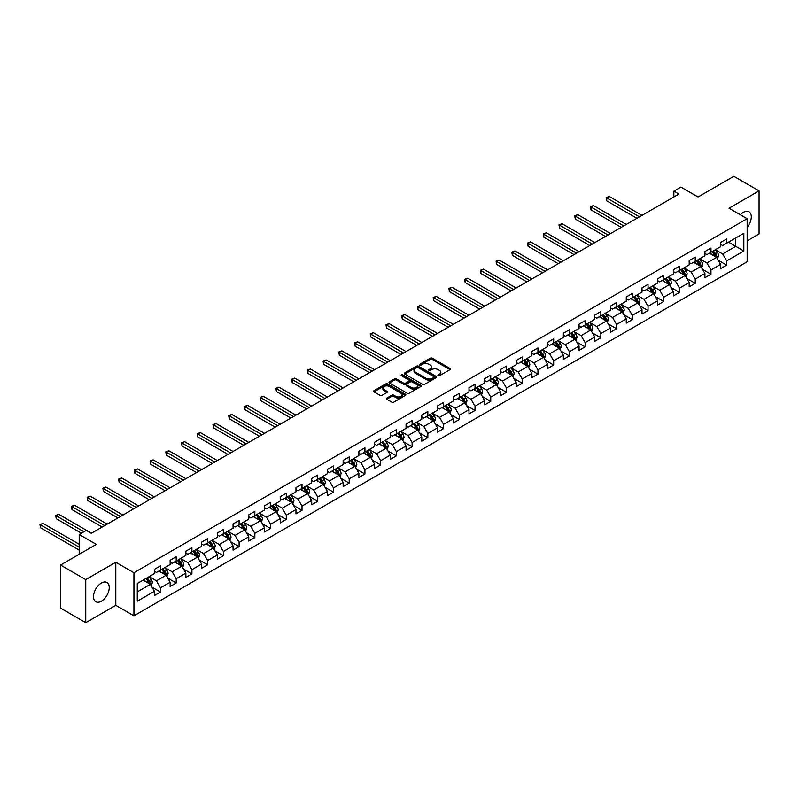 <?xml version="1.0" encoding="UTF-8"?>
<svg xmlns="http://www.w3.org/2000/svg" width="799" height="799" viewBox="0 0 799 799"><rect width="100%" height="100%" fill="white"/><g stroke="black" fill="none" stroke-linecap="round" stroke-linejoin="round"><path stroke-width="1.2" d="M438.152 375.71A0.979 0.569 0 0 0 439.54 375.71L450.057 369.637A1.398 0.809 0 0 0 450.466 369.068A1.398 0.809 0 0 0 450.057 368.499L432.239 358.212A1.398 0.809 0 0 0 430.262 358.212L419.745 364.284A0.979 0.569 0 0 0 421.133 365.083L422.491 364.294A4.474 2.587 0 0 1 428.823 364.294L430.311 365.153A4.474 2.587 0 0 1 431.62 366.981A4.474 2.587 0 0 1 430.311 368.808L428.953 369.597A0.979 0.569 0 0 0 430.331 370.396L431.7 369.607A4.474 2.587 0 0 1 438.032 369.607L439.52 370.466A4.474 2.587 0 0 1 440.828 372.294A4.474 2.587 0 0 1 439.52 374.122L438.152 374.911A0.979 0.569 0 0 0 438.152 375.71L438.152 374.911M101.373 601.198A11.126 6.422 120 0 0 108.634 591.4A11.126 6.422 120 0 0 106.936 582.491A11.126 6.422 120 0 0 101.373 583.04A11.126 6.422 120 0 0 94.102 592.838A11.126 6.422 120 0 0 95.81 601.747A11.126 6.422 120 0 0 101.373 601.198M747.155 227.276A11.126 6.422 120 0 0 748.983 211.805A11.126 6.422 120 0 0 743.42 212.354A11.126 6.422 120 0 0 740.393 214.801M386.816 398.092A1.398 0.809 0 0 0 386.406 398.661A1.398 0.809 0 0 0 386.816 399.23L391.81 402.117A1.398 0.809 0 0 0 393.797 402.117L405.473 395.375A1.398 0.809 0 0 0 405.882 394.806A1.398 0.809 0 0 0 405.473 394.237L387.655 383.949A1.398 0.809 0 0 0 385.677 383.949L374.002 390.691A1.398 0.809 0 0 0 373.592 391.26A1.398 0.809 0 0 0 374.002 391.84L380.034 395.325A1.398 0.809 0 0 0 382.012 395.325L387.016 392.439A1.398 0.809 0 0 0 387.425 391.86A1.398 0.809 0 0 0 387.016 391.29L384.019 389.562A3.745 2.157 0 0 1 382.921 388.034A3.745 2.157 0 0 1 385.238 386.037A3.745 2.157 0 0 1 389.313 386.506L401.038 393.278A3.745 2.157 0 0 1 402.137 394.806A3.745 2.157 0 0 1 399.83 396.803A3.745 2.157 0 0 1 395.745 396.334L393.797 395.205A1.398 0.809 0 0 0 391.81 395.205L386.816 398.092L386.816 399.23L391.81 396.374L391.81 395.205M747.155 240.819L759.05 233.947L759.05 190.871L733.842 176.319L698.046 196.983L680.908 187.086L673.857 191.161L678.89 194.077L91.286 533.323L86.252 530.416L79.191 534.491L79.191 554.276M85.743 579.605L85.743 622.681L115.795 605.332L115.795 562.256L85.743 579.605L60.534 565.053L96.329 544.389L79.191 534.491M115.795 562.256L133.942 572.733L747.155 218.696L747.155 261.772L133.942 615.809L133.942 572.733M759.05 190.871L729.008 208.219L747.155 218.696M422.591 384.349A1.398 0.809 0 0 0 424.569 384.349L436.254 377.607A1.398 0.809 0 0 0 436.663 377.038A1.398 0.809 0 0 0 436.254 376.469L418.436 366.182A1.398 0.809 0 0 0 416.459 366.182L404.773 372.923A1.398 0.809 0 0 0 404.364 373.493A1.398 0.809 0 0 0 404.773 374.062L422.591 384.349M401.757 375.92A0.979 0.569 0 0 1 402.746 376.059L402.746 374.891L420.863 385.348A1.398 0.809 0 0 1 421.273 385.917A1.398 0.809 0 0 1 420.863 386.496L409.178 393.238A1.398 0.809 0 0 1 407.2 393.238L389.393 382.951L394.386 380.084L394.386 378.926L389.393 381.812A1.398 0.809 0 0 0 388.983 382.381A1.398 0.809 0 0 0 389.393 382.951L389.393 381.812M394.386 380.084A1.398 0.809 0 0 1 396.364 380.084L396.364 378.926A1.398 0.809 0 0 0 394.386 378.926M396.364 378.926L403.595 383.091A1.398 0.809 0 0 0 405.572 383.091L408.888 381.183A1.398 0.809 0 0 0 409.298 380.604A1.398 0.809 0 0 0 408.888 380.034L401.368 375.69A0.979 0.569 0 0 1 402.746 374.891M85.743 622.681L60.534 608.129L60.534 565.053M152.04 587.195L160.459 592.059L160.459 587.814L170.137 582.221L170.137 586.476L176.18 582.98L176.18 578.726L185.867 573.143L185.867 577.387L191.91 573.902L191.91 569.647L201.588 564.064L201.588 568.309L207.64 564.813L207.64 560.568L217.318 554.975L217.318 559.23L223.37 555.734L223.37 551.49L233.048 545.897L233.048 550.151L239.101 546.656L239.101 542.411L248.779 536.818L248.779 541.073L254.831 537.577L254.831 533.323L264.509 527.74L264.509 531.984L270.551 528.499L270.551 524.244L280.239 518.661L280.239 522.906L286.282 519.41L286.282 515.165L295.96 509.572L295.96 513.827L302.012 510.331L302.012 506.087L311.69 500.494L311.69 504.748L317.742 501.253L317.742 496.998L327.42 491.415L327.42 495.66L333.473 492.174L333.473 487.919L343.151 482.336L343.151 486.581L349.203 483.095L349.203 478.841L358.881 473.258L358.881 477.502L364.923 474.007L364.923 469.762L374.611 464.169L374.611 468.424L380.654 464.928L380.654 460.683L390.331 455.09L390.331 459.345L396.384 455.849L396.384 451.595L406.062 446.012L406.062 450.256L412.114 446.771L412.114 442.516L421.792 436.933L421.792 441.178L427.845 437.682L427.845 433.438L437.522 427.845L437.522 432.099L443.575 428.604L443.575 424.359L453.253 418.766L453.253 423.021L459.295 419.525L459.295 415.27L468.983 409.687L468.983 413.932L475.025 410.446L475.025 406.192L484.703 400.609L484.703 404.853L490.756 401.368L490.756 397.113L500.434 391.53L500.434 395.775L506.486 392.279L506.486 388.034L516.164 382.441L516.164 386.696L522.216 383.2L522.216 378.956L531.894 373.363L531.894 377.617L537.947 374.122L537.947 369.867L547.625 364.284L547.625 368.529L553.667 365.043L553.667 360.788L563.345 355.205L563.345 359.45L569.397 355.954L569.397 351.71L579.075 346.117L579.075 350.371L585.128 346.876L585.128 342.631L594.806 337.038L594.806 341.293L600.858 337.797L600.858 333.553L610.536 327.96L610.536 332.204L616.588 328.719L616.588 324.464L626.266 318.881L626.266 323.126L632.319 319.64L632.319 315.385L641.996 309.802L641.996 314.047L648.039 310.551L648.039 306.307L657.717 300.714L657.717 304.968L663.769 301.473L663.769 297.228L673.447 291.635L673.447 295.89L679.5 292.394L679.5 288.139L689.177 282.556L689.177 286.801L695.23 283.315L695.23 279.061L704.908 273.478L704.908 277.722L710.96 274.227L710.96 269.982L720.638 264.389L720.638 268.644L726.681 265.148L726.681 260.903L743.829 251.006L743.829 233.308L735.759 237.962L735.759 246.352L743.829 251.006M160.459 592.059L154.407 595.555L154.407 591.3L137.268 601.198L137.268 583.5L154.407 573.612L154.407 569.357L160.459 565.862L160.459 570.116L170.137 564.523L170.137 560.279L176.18 556.783L176.18 561.038L185.867 555.445L185.867 551.2L191.91 547.705L191.91 551.949L201.588 546.366L201.588 542.112L207.64 538.626L207.64 542.871L217.318 537.288L217.318 533.033L223.37 529.537L223.37 533.792L233.048 528.199L233.048 523.954L239.101 520.459L239.101 524.713L248.779 519.12L248.779 514.876L254.831 511.38L254.831 515.635L264.509 510.042L264.509 505.797L270.551 502.301L270.551 506.546L280.239 500.963L280.239 496.708L286.282 493.223L286.282 497.467L295.96 491.884L295.96 487.63L302.012 484.134L302.012 488.389L311.69 482.796L311.69 478.551L317.742 475.055L317.742 479.31L327.42 473.717L327.42 469.472L333.473 465.977L333.473 470.221L343.151 464.638L343.151 460.384L349.203 456.898L349.203 461.143L358.881 455.56L358.881 451.305L364.923 447.81L364.923 452.064L374.611 446.471L374.611 442.227L380.654 438.731L380.654 442.986L390.331 437.393L390.331 433.148L396.384 429.652L396.384 433.907L406.062 428.314L406.062 424.069L412.114 420.574L412.114 424.818L421.792 419.235L421.792 414.981L427.845 411.495L427.845 415.74L437.522 410.157L437.522 405.902L443.575 402.406L443.575 406.661L453.253 401.068L453.253 396.823L459.295 393.328L459.295 397.582L468.983 391.989L468.983 387.745L475.025 384.249L475.025 388.494L484.703 382.911L484.703 378.656L490.756 375.17L490.756 379.415L500.434 373.832L500.434 369.577L506.486 366.092L506.486 370.337L516.164 364.743L516.164 360.499L522.216 357.003L522.216 361.258L531.894 355.665L531.894 351.42L537.947 347.925L537.947 352.179L547.625 346.586L547.625 342.342L553.667 338.846L553.667 343.091L563.345 337.508L563.345 333.253L569.397 329.767L569.397 334.012L579.075 328.429L579.075 324.174L585.128 320.679L585.128 324.933L594.806 319.34L594.806 315.096L600.858 311.6L600.858 315.855L610.536 310.262L610.536 306.017L616.588 302.521L616.588 306.766L626.266 301.183L626.266 296.928L632.319 293.443L632.319 297.687L641.996 292.104L641.996 287.85L648.039 284.364L648.039 288.609L657.717 283.016L657.717 278.771L663.769 275.275L663.769 279.53L673.447 273.937L673.447 269.692L679.5 266.197L679.5 270.452L689.177 264.859L689.177 260.614L695.23 257.118L695.23 261.363L704.908 255.78L704.908 251.525L710.96 248.04L710.96 252.284L720.638 246.701L720.638 242.447L726.681 238.951L726.681 243.206L743.829 233.308M158.841 571.045L166.102 575.24L156.424 580.823L149.163 576.638M154.407 571.275L156.424 572.444L160.459 570.116M156.424 580.823L160.459 587.814M166.102 575.24L170.137 582.221M174.572 561.967L181.832 566.161L172.155 571.744L164.894 567.55M170.137 562.196L172.155 563.365L176.18 561.038M172.155 571.744L176.18 578.726M181.832 566.161L185.867 573.143M190.302 552.888L197.563 557.073L187.875 562.666L180.624 558.471M185.867 553.118L187.875 554.286L191.91 551.949M187.875 562.666L191.91 569.647M197.563 557.073L201.588 564.064M206.032 543.799L213.283 547.994L203.605 553.587L196.344 549.392M201.588 544.039L203.605 545.198L207.64 542.871M203.605 553.587L207.64 560.568M213.283 547.994L217.318 554.975M221.752 534.721L229.013 538.916L219.335 544.499L212.075 540.314M217.318 534.96L219.335 536.119L223.37 533.792M219.335 544.499L223.37 551.49M229.013 538.916L233.048 545.897M237.483 525.642L244.744 529.837L235.066 535.42L227.805 531.235M233.048 525.872L235.066 527.04L239.101 524.713M235.066 535.42L239.101 542.411M244.744 529.837L248.779 536.818M253.213 516.563L260.474 520.748L250.796 526.341L243.535 522.146M248.779 516.793L250.796 517.962L254.831 515.635M250.796 526.341L254.831 533.323M260.474 520.748L264.509 527.74M268.943 507.485L276.204 511.67L266.526 517.263L259.266 513.068M264.509 507.715L266.526 508.873L270.551 506.546M266.526 517.263L270.551 524.244M276.204 511.67L280.239 518.661M284.674 498.396L291.935 502.591L282.247 508.174L274.996 503.989M280.239 498.636L282.247 499.794L286.282 497.467M282.247 508.174L286.282 515.165M291.935 502.591L295.96 509.572M300.404 489.318L307.655 493.512L297.977 499.095L290.716 494.911M295.96 489.547L297.977 490.716L302.012 488.389M297.977 499.095L302.012 506.087M307.655 493.512L311.69 500.494M316.124 480.239L323.385 484.434L313.707 490.017L306.446 485.822M311.69 480.469L313.707 481.637L317.742 479.31M313.707 490.017L317.742 496.998M323.385 484.434L327.42 491.415M331.855 471.16L339.116 475.345L329.438 480.938L322.177 476.743M327.42 471.39L329.438 472.559L333.473 470.221M329.438 480.938L333.473 487.919M339.116 475.345L343.151 482.336M347.585 462.072L354.846 466.266L345.168 471.859L337.907 467.665M343.151 462.311L345.168 463.47L349.203 461.143M345.168 471.859L349.203 478.841M354.846 466.266L358.881 473.258M363.315 452.993L370.576 457.188L360.898 462.771L353.637 458.586M358.881 453.233L360.898 454.391L364.923 452.064M360.898 462.771L364.923 469.762M370.576 457.188L374.611 464.169M379.046 443.914L386.307 448.109L376.619 453.692L369.368 449.507M374.611 444.144L376.619 445.313L380.654 442.986M376.619 453.692L380.654 460.683M386.307 448.109L390.331 455.09M394.776 434.836L402.027 439.021L392.349 444.614L385.088 440.419M390.331 435.065L392.349 436.234L396.384 433.907M392.349 444.614L396.384 451.595M402.027 439.021L406.062 446.012M410.496 425.757L417.757 429.942L408.079 435.535L400.818 431.34M406.062 425.987L408.079 427.145L412.114 424.818M408.079 435.535L412.114 442.516M417.757 429.942L421.792 436.933M426.227 416.669L433.487 420.863L423.81 426.456L416.549 422.262M421.792 416.908L423.81 418.067L427.845 415.74M423.81 426.456L427.845 433.438M433.487 420.863L437.522 427.845M441.957 407.59L449.218 411.785L439.54 417.368L432.279 413.183M437.522 407.82L439.54 408.988L443.575 406.661M439.54 417.368L443.575 424.359M449.218 411.785L453.253 418.766M457.687 398.511L464.948 402.706L455.27 408.289L448.009 404.094M453.253 398.741L455.27 399.909L459.295 397.582M455.27 408.289L459.295 415.27M464.948 402.706L468.983 409.687M473.417 389.433L480.678 393.617L470.991 399.21L463.74 395.016M468.983 389.662L470.991 390.831L475.025 388.494M470.991 399.21L475.025 406.192M480.678 393.617L484.703 400.609M489.148 380.344L496.399 384.539L486.721 390.132L479.46 385.937M484.703 380.584L486.721 381.742L490.756 379.415M486.721 390.132L490.756 397.113M496.399 384.539L500.434 391.53M504.868 371.265L512.129 375.46L502.451 381.043L495.19 376.858M500.434 371.505L502.451 372.664L506.486 370.337M502.451 381.043L506.486 388.034M512.129 375.46L516.164 382.441M520.598 362.187L527.859 366.381L518.181 371.964L510.921 367.78M516.164 362.416L518.181 363.585L522.216 361.258M518.181 371.964L522.216 378.956M527.859 366.381L531.894 373.363M536.329 353.108L543.59 357.293L533.912 362.886L526.651 358.691M531.894 353.338L533.912 354.506L537.947 352.179M533.912 362.886L537.947 369.867M543.59 357.293L547.625 364.284M552.059 344.029L559.32 348.214L549.642 353.807L542.381 349.612M547.625 344.259L549.642 345.418L553.667 343.091M549.642 353.807L553.667 360.788M559.32 348.214L563.345 355.205M567.789 334.941L575.05 339.136L565.362 344.729L558.111 340.534M563.345 335.181L565.362 336.339L569.397 334.012M565.362 344.729L569.397 351.71M575.05 339.136L579.075 346.117M583.51 325.862L590.771 330.057L581.093 335.64L573.832 331.455M579.075 326.092L581.093 327.26L585.128 324.933M581.093 335.64L585.128 342.631M590.771 330.057L594.806 337.038M599.24 316.784L606.501 320.978L596.823 326.561L589.562 322.367M594.806 317.013L596.823 318.182L600.858 315.855M596.823 326.561L600.858 333.553M606.501 320.978L610.536 327.96M614.97 307.705L622.231 311.89L612.553 317.483L605.292 313.288M610.536 307.935L612.553 309.103L616.588 306.766M612.553 317.483L616.588 324.464M622.231 311.89L626.266 318.881M630.701 298.626L637.962 302.811L628.284 308.404L621.023 304.209M626.266 298.856L628.284 300.015L632.319 297.687M628.284 308.404L632.319 315.385M637.962 302.811L641.996 309.802M646.431 289.538L653.692 293.732L644.014 299.315L636.753 295.131M641.996 289.777L644.014 290.936L648.039 288.609M644.014 299.315L648.039 306.307M653.692 293.732L657.717 300.714M662.161 280.459L669.412 284.654L659.734 290.237L652.483 286.052M657.717 280.689L659.734 281.857L663.769 279.53M659.734 290.237L663.769 297.228M669.412 284.654L673.447 291.635M677.882 271.38L685.143 275.565L675.465 281.158L668.204 276.963M673.447 271.61L675.465 272.779L679.5 270.452M675.465 281.158L679.5 288.139M685.143 275.565L689.177 282.556M693.612 262.302L700.873 266.486L691.195 272.079L683.934 267.885M689.177 262.531L691.195 263.69L695.23 261.363M691.195 272.079L695.23 279.061M700.873 266.486L704.908 273.478M709.342 253.213L716.603 257.408L706.925 263.001L699.664 258.806M704.908 253.453L706.925 254.611L710.96 252.284M706.925 263.001L710.96 269.982M716.603 257.408L720.638 264.389M728.498 242.157L735.759 246.352L722.656 253.912L715.395 249.727M720.638 244.364L722.656 245.533L726.681 243.206M722.656 253.912L726.681 260.903M115.795 605.332L133.942 615.809M673.857 191.161L673.857 196.983M137.268 591.889L150.372 584.319L143.111 580.124M150.372 584.319L154.407 591.3M718.271 260.294L726.681 265.148M702.541 269.373L710.96 274.227M686.81 278.452L695.23 283.315M671.08 287.53L679.5 292.394M655.35 296.609L663.769 301.473M639.619 305.697L648.039 310.551M623.899 314.776L632.319 319.64M608.169 323.855L616.588 328.719M592.439 332.933L600.858 337.797M576.708 342.022L585.128 346.876M560.978 351.101L569.397 355.954M545.248 360.179L553.667 365.043M529.527 369.258L537.947 374.122M513.797 378.336L522.216 383.2M498.067 387.425L506.486 392.279M482.336 396.504L490.756 401.368M466.606 405.582L475.025 410.446M450.876 414.661L459.295 419.525M435.155 423.75L443.575 428.604M419.425 432.828L427.845 437.682M403.695 441.907L412.114 446.771M387.964 450.986L396.384 455.849M372.234 460.064L380.654 464.928M356.504 469.153L364.923 474.007M340.783 478.231L349.203 483.095M325.053 487.31L333.473 492.174M309.323 496.389L317.742 501.253M293.593 505.467L302.012 510.331M277.862 514.556L286.282 519.41M262.132 523.635L270.551 528.499M246.412 532.713L254.831 537.577M230.681 541.792L239.101 546.656M214.951 550.881L223.37 555.734M199.221 559.959L207.64 564.813M183.49 569.038L191.91 573.902M167.77 578.116L176.18 582.98M438.541 375.85L439.52 375.29A4.474 2.587 0 0 0 440.828 373.463L440.828 372.294M431.62 366.981L431.62 368.149A4.474 2.587 0 0 1 430.311 369.977L429.343 370.536M450.057 368.499L450.057 369.637L432.239 359.37A1.398 0.809 0 0 0 430.262 359.37L420.134 365.223M436.254 376.469L436.254 377.607L418.436 367.34A1.398 0.809 0 0 0 416.459 367.34L404.793 374.072L404.773 372.923M433.777 377.438A0.979 0.569 0 0 0 433.777 376.639L418.137 367.61A0.979 0.569 0 0 0 416.748 367.61L415.32 368.439A4.474 2.587 0 0 0 414.002 370.267A4.474 2.587 0 0 0 415.32 372.094L426.007 378.267A4.474 2.587 0 0 0 432.339 378.267L433.777 377.438L433.777 378.596A0.979 0.569 0 0 0 434.067 378.197L434.067 377.038M414.002 370.267L414.002 371.435A4.474 2.587 0 0 0 415.32 373.263L415.32 372.094M433.777 378.596L432.339 379.425A4.474 2.587 0 0 1 426.007 379.425L415.32 373.263M396.364 380.084L403.595 384.259A1.398 0.809 0 0 0 405.572 384.259L408.888 382.341A1.398 0.809 0 0 0 409.298 381.772L409.298 380.604M402.746 376.059L420.843 386.506M411.086 387.425A3.745 2.157 0 0 0 415.17 387.895A3.745 2.157 0 0 0 417.478 385.897A3.745 2.157 0 0 0 416.379 384.369L412.254 381.982A1.398 0.809 0 0 0 410.267 381.982L406.951 383.89A1.398 0.809 0 0 0 406.541 384.469A1.398 0.809 0 0 0 406.951 385.038L411.086 387.425L411.086 388.584A3.745 2.157 0 0 0 415.17 389.053A3.745 2.157 0 0 0 417.478 387.056L417.478 385.897M406.541 384.469L406.541 385.627A1.398 0.809 0 0 0 406.951 386.197L406.951 385.038M411.086 388.584L406.951 386.197M402.137 394.806L402.137 395.974A3.745 2.157 0 0 1 399.83 397.972A3.745 2.157 0 0 1 395.745 397.502L393.797 396.374A1.398 0.809 0 0 0 391.81 396.374M382.921 388.034L382.921 389.203A3.745 2.157 0 0 0 384.019 390.731L384.019 389.562M387.016 391.29L387.016 392.439L384.019 390.731M405.453 395.385L387.655 385.118A1.398 0.809 0 0 0 385.677 385.118L374.022 391.85M717.402 258.786L718.601 255.77A3.775 2.177 -120 0 0 717.392 252.554L715.315 249.767M711.689 254.571L710.271 252.684M641.996 215.38L609.257 196.484L606.731 197.932L606.731 200.849L636.953 218.287M712.189 251.575L714.266 254.352A3.775 2.177 60 0 1 715.345 256.629L716.563 255.93A3.775 2.177 -120 0 0 715.475 253.653L713.397 250.876M712.448 251.425L714.755 254.501A1.928 1.109 60 0 1 715.105 255.091L716.563 255.93M606.731 200.849L606.181 197.613L639.47 216.839M606.181 197.613L609.257 196.484M701.672 267.865L702.87 264.849A3.775 2.177 -120 0 0 701.662 261.633L699.584 258.856M695.959 263.65L694.541 261.762M626.266 224.459L593.527 205.563L591.01 207.011L591.01 209.927L621.222 227.375M696.458 260.654L698.536 263.43A3.775 2.177 60 0 1 699.624 265.707L700.833 265.008A3.775 2.177 -120 0 0 699.744 262.731L697.667 259.955M696.718 260.504L699.025 263.59A1.928 1.109 60 0 1 699.375 264.169L700.833 265.008M591.01 209.927L590.451 206.691L623.739 225.917M590.451 206.691L593.527 205.563M685.942 276.953L687.14 273.927A3.775 2.177 -120 0 0 685.932 270.711L683.854 267.935M680.229 272.729L678.81 270.841M610.536 233.538L577.797 214.641L575.28 216.1L575.28 219.006L605.492 236.454M680.728 269.732L682.805 272.519A3.775 2.177 60 0 1 683.894 274.786L685.103 274.087A3.775 2.177 -120 0 0 684.024 271.82L681.937 269.043M680.988 269.583L683.305 272.669A1.928 1.109 60 0 1 683.654 273.248L685.103 274.087M575.28 219.006L574.721 215.78L608.019 234.996M574.721 215.78L577.797 214.641M670.211 286.032L671.41 283.006A3.775 2.177 -120 0 0 670.211 279.79L668.124 277.013M664.498 281.807L663.08 279.92M594.806 242.626L562.067 223.72L559.55 225.178L559.55 228.085L589.762 245.533M664.998 278.821L667.085 281.598A3.775 2.177 60 0 1 668.164 283.865L669.372 283.166A3.775 2.177 -120 0 0 668.294 280.898L666.206 278.122M665.267 278.661L667.574 281.747A1.928 1.109 60 0 1 667.924 282.337L669.372 283.166M559.55 228.085L558.99 224.859L592.289 244.075M558.99 224.859L562.067 223.72M654.481 295.111L655.679 292.094A3.775 2.177 -120 0 0 654.481 288.868L652.393 286.092M648.768 290.896L647.36 289.008M579.075 251.705L546.336 232.799L543.819 234.257L543.819 237.173L574.042 254.611M649.267 287.9L651.355 290.676A3.775 2.177 60 0 1 652.433 292.953L653.642 292.254A3.775 2.177 -120 0 0 652.563 289.977L650.486 287.201M649.537 287.75L651.844 290.826A1.928 1.109 60 0 1 652.194 291.415L653.642 292.254M543.819 237.173L543.27 233.937L576.558 253.163M543.27 233.937L546.336 232.799M638.761 304.189L639.959 301.173A3.775 2.177 -120 0 0 638.751 297.957L636.673 295.171M633.038 299.975L631.629 298.087M563.345 260.784L530.616 241.887L528.089 243.335L528.089 246.252L558.311 263.69M633.547 296.978L635.624 299.755A3.775 2.177 60 0 1 636.703 302.032L637.912 301.333A3.775 2.177 -120 0 0 636.833 299.056L634.756 296.279M633.807 296.829L636.114 299.905A1.928 1.109 60 0 1 636.463 300.494L637.912 301.333M528.089 246.252L527.54 243.016L560.828 262.242M527.54 243.016L530.616 241.887M623.03 313.278L624.229 310.252A3.775 2.177 -120 0 0 623.02 307.036L620.943 304.259M617.317 309.053L615.899 307.166M547.625 269.862L514.886 250.966L512.359 252.424L512.359 255.33L542.581 272.779M617.817 306.057L619.894 308.843A3.775 2.177 60 0 1 620.973 311.111L622.191 310.412A3.775 2.177 -120 0 0 621.103 308.144L619.025 305.358M618.076 305.907L620.384 308.993A1.928 1.109 60 0 1 620.733 309.573L622.191 310.412M512.359 255.33L511.809 252.104L545.098 271.32M511.809 252.104L514.886 250.966M607.3 322.357L608.498 319.33A3.775 2.177 -120 0 0 607.29 316.114L605.213 313.338M601.587 318.132L600.169 316.244M531.894 278.951L499.155 260.045L496.638 261.503L496.638 264.409L526.851 281.857M602.086 315.146L604.164 317.922A3.775 2.177 60 0 1 605.252 320.189L606.461 319.49A3.775 2.177 -120 0 0 605.372 317.223L603.295 314.446M602.346 314.986L604.653 318.072A1.928 1.109 60 0 1 605.013 318.651L606.461 319.49M496.638 264.409L496.079 261.183L529.367 280.399M496.079 261.183L499.155 260.045M591.57 331.435L592.768 328.409A3.775 2.177 -120 0 0 591.56 325.193L589.482 322.416M585.857 327.21L584.439 325.333M516.164 288.03L483.425 269.123L480.908 270.581L480.908 273.488L511.12 290.936M586.356 324.224L588.444 327.001A3.775 2.177 60 0 1 589.522 329.268L590.731 328.579A3.775 2.177 -120 0 0 589.652 326.302L587.565 323.525M586.626 324.074L588.933 327.151A1.928 1.109 60 0 1 589.282 327.74L590.731 328.579M480.908 273.488L480.349 270.262L513.647 289.478M480.349 270.262L483.425 269.123M575.839 340.514L577.038 337.498A3.775 2.177 -120 0 0 575.839 334.272L573.752 331.495M570.126 336.299L568.718 334.411M500.434 297.108L467.695 278.212L465.178 279.66L465.178 282.576L495.39 300.015M570.626 333.303L572.713 336.079A3.775 2.177 60 0 1 573.792 338.357L575 337.657A3.775 2.177 -120 0 0 573.922 335.38L571.834 332.604M570.895 333.153L573.203 336.229A1.928 1.109 60 0 1 573.552 336.818L575 337.657M465.178 282.576L464.618 279.34L497.917 298.566M464.618 279.34L467.695 278.212M560.109 349.592L561.317 346.576A3.775 2.177 -120 0 0 560.109 343.36L558.022 340.584M554.396 345.378L552.988 343.49M484.703 306.187L451.964 287.29L449.447 288.739L449.447 291.655L479.67 309.103M554.896 342.381L556.983 345.158A3.775 2.177 60 0 1 558.062 347.435L559.27 346.736A3.775 2.177 -120 0 0 558.191 344.459L556.114 341.682M555.165 342.232L557.472 345.318A1.928 1.109 60 0 1 557.822 345.897L559.27 346.736M449.447 291.655L448.898 288.419L482.187 307.645M448.898 288.419L451.964 287.29M544.389 358.681L545.587 355.655A3.775 2.177 -120 0 0 544.379 352.439L542.301 349.662M538.666 354.456L537.258 352.569M468.973 315.265L436.244 296.369L433.717 297.827L433.717 300.734L463.939 318.182M539.175 351.46L541.253 354.247A3.775 2.177 60 0 1 542.331 356.514L543.54 355.815A3.775 2.177 -120 0 0 542.461 353.548L540.384 350.771M539.435 351.31L541.742 354.396A1.928 1.109 60 0 1 542.092 354.976L543.54 355.815M433.717 300.734L433.168 297.508L466.456 316.724M433.168 297.508L436.244 296.369M528.658 367.76L529.857 364.734A3.775 2.177 -120 0 0 528.648 361.518L526.571 358.741M522.946 363.535L521.527 361.647M453.253 324.354L420.514 305.448L417.987 306.906L417.987 309.812L448.209 327.26M523.445 360.549L525.522 363.325A3.775 2.177 60 0 1 526.601 365.592L527.819 364.893A3.775 2.177 -120 0 0 526.731 362.626L524.653 359.85M523.705 360.389L526.012 363.475A1.928 1.109 60 0 1 526.361 364.064L527.819 364.893M417.987 309.812L417.438 306.586L450.726 325.802M417.438 306.586L420.514 305.448M512.928 376.838L514.127 373.822A3.775 2.177 -120 0 0 512.918 370.596L510.841 367.82M507.215 372.624L505.797 370.736M437.522 333.433L404.783 314.526L402.267 315.985L402.267 318.901L432.479 336.339M507.715 369.627L509.792 372.404A3.775 2.177 60 0 1 510.881 374.681L512.089 373.982A3.775 2.177 -120 0 0 511 371.705L508.923 368.928M507.974 369.478L510.291 372.554A1.928 1.109 60 0 1 510.641 373.143L512.089 373.982M402.267 318.901L401.707 315.665L434.996 334.891M401.707 315.665L404.783 314.526M497.198 385.917L498.396 382.901A3.775 2.177 -120 0 0 497.188 379.685L495.11 376.898M491.485 381.702L490.067 379.815M421.792 342.511L389.053 323.615L386.536 325.063L386.536 327.98L416.748 345.418M491.984 378.706L494.072 381.483A3.775 2.177 60 0 1 495.15 383.76L496.359 383.061A3.775 2.177 -120 0 0 495.28 380.783L493.193 378.007M492.254 378.556L494.561 381.632A1.928 1.109 60 0 1 494.911 382.222L496.359 383.061M386.536 327.98L385.977 324.744L419.275 343.969M385.977 324.744L389.053 323.615M481.467 394.996L482.666 391.979A3.775 2.177 -120 0 0 481.467 388.763L479.38 385.987M475.755 390.781L474.346 388.893M406.062 351.59L373.323 332.694L370.806 334.152L370.806 337.058L401.018 354.506M476.254 387.785L478.341 390.561A3.775 2.177 60 0 1 479.42 392.838L480.628 392.139A3.775 2.177 -120 0 0 479.55 389.872L477.462 387.086M476.524 387.635L478.831 390.721A1.928 1.109 60 0 1 479.18 391.3L480.628 392.139M370.806 337.058L370.247 333.822L403.545 353.048M370.247 333.822L373.323 332.694M465.737 404.084L466.946 401.058A3.775 2.177 -120 0 0 465.737 397.842L463.65 395.066M460.024 399.86L458.616 397.972M390.331 360.669L357.592 341.772L355.076 343.23L355.076 346.137L385.298 363.585M460.534 396.873L462.611 399.65A3.775 2.177 60 0 1 463.69 401.917L464.898 401.218A3.775 2.177 -120 0 0 463.82 398.951L461.742 396.174M460.793 396.713L463.1 399.8A1.928 1.109 60 0 1 463.45 400.379L464.898 401.218M355.076 346.137L354.526 342.911L387.815 362.127M354.526 342.911L357.592 341.772M450.017 413.163L451.215 410.137A3.775 2.177 -120 0 0 450.007 406.921L447.929 404.144M444.294 408.938L442.886 407.061M374.601 369.757L341.872 350.851L339.345 352.309L339.345 355.215L369.567 372.664M444.803 405.952L446.881 408.728A3.775 2.177 60 0 1 447.959 410.996L449.168 410.306A3.775 2.177 -120 0 0 448.089 408.029L446.012 405.253M445.063 405.802L447.37 408.878A1.928 1.109 60 0 1 447.72 409.468L449.168 410.306M339.345 355.215L338.796 351.989L372.084 371.205M338.796 351.989L341.872 350.851M434.286 422.242L435.485 419.225A3.775 2.177 -120 0 0 434.276 415.999L432.199 413.223M428.574 418.027L427.155 416.139M358.881 378.836L326.142 359.93L323.615 361.388L323.615 364.304L353.837 381.742M429.073 415.031L431.15 417.807A3.775 2.177 60 0 1 432.229 420.084L433.448 419.385A3.775 2.177 -120 0 0 432.359 417.108L430.281 414.331M429.333 414.881L431.64 417.957A1.928 1.109 60 0 1 431.989 418.546L433.448 419.385M323.615 364.304L323.066 361.068L356.354 380.294M323.066 361.068L326.142 359.93M418.556 431.32L419.755 428.304A3.775 2.177 -120 0 0 418.546 425.088L416.469 422.311M412.843 427.105L411.425 425.218M343.151 387.914L310.412 369.018L307.895 370.466L307.895 373.383L338.107 390.831M413.343 424.109L415.42 426.886A3.775 2.177 60 0 1 416.509 429.163L417.717 428.464A3.775 2.177 -120 0 0 416.639 426.187L414.551 423.41M413.602 423.959L415.919 427.046A1.928 1.109 60 0 1 416.269 427.625L417.717 428.464M307.895 373.383L307.335 370.147L340.624 389.373M307.335 370.147L310.412 369.018M402.826 440.409L404.024 437.383A3.775 2.177 -120 0 0 402.816 434.167L400.738 431.39M397.113 436.184L395.695 434.296M327.42 396.993L294.681 378.097L292.164 379.555L292.164 382.461L322.377 399.909M397.612 433.188L399.7 435.974A3.775 2.177 60 0 1 400.778 438.242L401.987 437.542A3.775 2.177 -120 0 0 400.908 435.275L398.821 432.499M397.882 433.038L400.189 436.124A1.928 1.109 60 0 1 400.539 436.703L401.987 437.542M292.164 382.461L291.605 379.235L324.903 398.451M291.605 379.235L294.681 378.097M387.096 449.487L388.294 446.461A3.775 2.177 -120 0 0 387.096 443.245L385.008 440.469M381.383 445.263L379.974 443.375M311.69 406.082L278.951 387.175L276.434 388.634L276.434 391.54L306.646 408.988M381.882 442.276L383.969 445.053A3.775 2.177 60 0 1 385.048 447.32L386.257 446.621A3.775 2.177 -120 0 0 385.178 444.354L383.091 441.577M382.152 442.117L384.459 445.203A1.928 1.109 60 0 1 384.808 445.792L386.257 446.621M276.434 391.54L275.875 388.314L309.173 407.53M275.875 388.314L278.951 387.175M371.365 458.566L372.574 455.55A3.775 2.177 -120 0 0 371.365 452.324L369.278 449.547M365.652 454.351L364.244 452.464M295.96 415.16L263.231 396.254L260.704 397.712L260.704 400.629L290.926 418.067M366.162 451.355L368.239 454.132A3.775 2.177 60 0 1 369.318 456.409L370.526 455.71A3.775 2.177 -120 0 0 369.448 453.433L367.37 450.656M366.421 451.205L368.729 454.281A1.928 1.109 60 0 1 369.078 454.871L370.526 455.71M260.704 400.629L260.154 397.393L293.443 416.619M260.154 397.393L263.231 396.254M355.645 467.645L356.843 464.628A3.775 2.177 -120 0 0 355.635 461.413L353.558 458.626M349.922 463.43L348.514 461.542M280.239 424.239L247.5 405.343L244.973 406.791L244.973 409.707L275.196 427.145M350.431 460.434L352.509 463.21A3.775 2.177 60 0 1 353.587 465.487L354.796 464.788A3.775 2.177 -120 0 0 353.717 462.511L351.64 459.735M350.691 460.284L352.998 463.36A1.928 1.109 60 0 1 353.348 463.949L354.796 464.788M244.973 409.707L244.424 406.471L277.712 425.697M244.424 406.471L247.5 405.343M339.915 476.723L341.113 473.707A3.775 2.177 -120 0 0 339.905 470.491L337.827 467.715M334.202 472.509L332.784 470.621M264.509 433.318L231.77 414.421L229.243 415.88L229.243 418.786L259.465 436.234M334.701 469.512L336.779 472.289A3.775 2.177 60 0 1 337.867 474.566L339.076 473.867A3.775 2.177 -120 0 0 337.987 471.6L335.91 468.813M334.961 469.363L337.268 472.449A1.928 1.109 60 0 1 337.617 473.028L339.076 473.867M229.243 418.786L228.694 415.55L261.982 434.776M228.694 415.55L231.77 414.421M324.184 485.812L325.383 482.786A3.775 2.177 -120 0 0 324.174 479.57L322.097 476.793M318.471 481.587L317.053 479.7M248.779 442.396L216.04 423.5L213.523 424.958L213.523 427.864L243.735 445.313M318.971 478.601L321.048 481.378A3.775 2.177 60 0 1 322.137 483.645L323.345 482.946A3.775 2.177 -120 0 0 322.267 480.678L320.179 477.902M319.23 478.441L321.548 481.527A1.928 1.109 60 0 1 321.897 482.107L323.345 482.946M213.523 427.864L212.963 424.639L246.252 443.854M212.963 424.639L216.04 423.5M308.454 494.891L309.652 491.864A3.775 2.177 -120 0 0 308.454 488.648L306.367 485.872M302.741 490.666L301.323 488.788M233.048 451.485L200.309 432.579L197.792 434.037L197.792 436.943L228.005 454.391M303.24 487.68L305.328 490.456A3.775 2.177 60 0 1 306.407 492.723L307.615 492.034A3.775 2.177 -120 0 0 306.536 489.757L304.449 486.981M303.51 487.53L305.817 490.606A1.928 1.109 60 0 1 306.167 491.195L307.615 492.034M197.792 436.943L197.233 433.717L230.531 452.933M197.233 433.717L200.309 432.579M292.724 503.969L293.922 500.953A3.775 2.177 -120 0 0 292.724 497.727L290.636 494.951M287.011 499.755L285.603 497.867M217.318 460.564L184.579 441.657L182.062 443.115L182.062 446.032L212.274 463.47M287.51 496.758L289.598 499.535A3.775 2.177 60 0 1 290.676 501.812L291.885 501.113A3.775 2.177 -120 0 0 290.806 498.836L288.729 496.059M287.78 496.608L290.087 499.685A1.928 1.109 60 0 1 290.437 500.274L291.885 501.113M182.062 446.032L181.503 442.796L214.801 462.022M181.503 442.796L184.579 441.657M277.003 513.048L278.202 510.032A3.775 2.177 -120 0 0 276.993 506.816L274.906 504.039M271.28 508.833L269.872 506.946M201.588 469.642L168.859 450.746L166.332 452.194L166.332 455.11L196.554 472.559M271.79 505.837L273.867 508.613A3.775 2.177 60 0 1 274.946 510.891L276.154 510.191A3.775 2.177 -120 0 0 275.076 507.914L272.998 505.138M272.05 505.687L274.357 508.773A1.928 1.109 60 0 1 274.706 509.353L276.154 510.191M166.332 455.11L165.783 451.874L199.071 471.1M165.783 451.874L168.859 450.746M261.273 522.137L262.471 519.11A3.775 2.177 -120 0 0 261.263 515.894L259.186 513.118M255.55 517.912L254.142 516.024M185.867 478.721L153.128 459.825L150.602 461.283L150.602 464.189L180.824 481.637M256.06 514.916L258.137 517.702A3.775 2.177 60 0 1 259.216 519.969L260.434 519.27A3.775 2.177 -120 0 0 259.345 517.003L257.268 514.216M256.319 514.766L258.626 517.852A1.928 1.109 60 0 1 258.976 518.431L260.434 519.27M150.602 464.189L150.052 460.963L183.341 480.179M150.052 460.963L153.128 459.825M245.543 531.215L246.741 528.189A3.775 2.177 -120 0 0 245.533 524.973L243.455 522.196M239.83 526.99L238.412 525.103M170.137 487.809L137.398 468.903L134.881 470.361L134.881 473.268L165.093 490.716M240.329 524.004L242.407 526.781A3.775 2.177 60 0 1 243.495 529.048L244.704 528.349A3.775 2.177 -120 0 0 243.615 526.082L241.538 523.305M240.589 523.844L242.896 526.931A1.928 1.109 60 0 1 243.246 527.52L244.704 528.349M134.881 473.268L134.322 470.042L167.61 489.258M134.322 470.042L137.398 468.903M229.812 540.294L231.011 537.268A3.775 2.177 -120 0 0 229.802 534.052L227.725 531.275M224.1 536.079L222.681 534.191M154.407 496.888L121.668 477.982L119.151 479.44L119.151 482.346L149.363 499.794M224.599 533.083L226.676 535.859A3.775 2.177 60 0 1 227.765 538.136L228.973 537.437A3.775 2.177 -120 0 0 227.895 535.16L225.807 532.384M224.859 532.933L227.176 536.009A1.928 1.109 60 0 1 227.525 536.598L228.973 537.437M119.151 482.346L118.592 479.12L151.88 498.336M118.592 479.12L121.668 477.982M214.082 549.372L215.281 546.356A3.775 2.177 -120 0 0 214.082 543.14L211.995 540.354M208.369 545.158L206.951 543.27M138.676 505.967L105.937 487.07L103.421 488.519L103.421 491.435L133.633 508.873M208.869 542.161L210.956 544.938A3.775 2.177 60 0 1 212.035 547.215L213.243 546.516A3.775 2.177 -120 0 0 212.164 544.239L210.077 541.462M209.138 542.012L211.445 545.088A1.928 1.109 60 0 1 211.795 545.677L213.243 546.516M103.421 491.435L102.861 488.199L136.16 507.425M102.861 488.199L105.937 487.07M198.352 558.451L199.55 555.435A3.775 2.177 -120 0 0 198.352 552.219L196.264 549.442M192.639 554.236L191.231 552.349M122.946 515.045L90.207 496.149L87.69 497.607L87.69 500.514L117.902 517.962M193.138 551.24L195.226 554.017A3.775 2.177 60 0 1 196.304 556.294L197.513 555.595A3.775 2.177 -120 0 0 196.434 553.317L194.357 550.541M193.408 551.09L195.715 554.176A1.928 1.109 60 0 1 196.065 554.756L197.513 555.595M87.69 500.514L87.131 497.278L120.429 516.504M87.131 497.278L90.207 496.149M182.631 567.54L183.83 564.513A3.775 2.177 -120 0 0 182.621 561.298L180.544 558.521M176.909 563.315L175.5 561.427M107.216 524.124L74.487 505.228L71.96 506.686L71.96 509.592L102.182 527.04M177.418 560.329L179.495 563.105A3.775 2.177 60 0 1 180.574 565.372L181.782 564.673A3.775 2.177 -120 0 0 180.704 562.406L178.626 559.63M177.678 560.169L179.985 563.255A1.928 1.109 60 0 1 180.334 563.834L181.782 564.673M71.96 509.592L71.411 506.366L104.699 525.582M71.411 506.366L74.487 505.228M166.901 576.618L168.1 573.592A3.775 2.177 -120 0 0 166.891 570.376L164.814 567.6M161.178 572.394L159.77 570.506M91.495 533.213L58.756 514.306L56.23 515.764L56.23 518.671L81.408 533.213M161.688 569.407L163.765 572.184A3.775 2.177 60 0 1 164.844 574.451L166.062 573.752A3.775 2.177 -120 0 0 164.974 571.485L162.896 568.708M161.947 569.258L164.254 572.334A1.928 1.109 60 0 1 164.604 572.923L166.062 573.752M56.23 518.671L55.68 515.445L83.925 531.754M55.68 515.445L58.756 514.306M151.171 585.697L152.369 582.681A3.775 2.177 -120 0 0 151.161 579.455L149.083 576.678M145.458 581.482L144.04 579.595M79.191 544.269L43.026 523.385L40.509 524.843L40.509 527.759L79.191 550.092M145.957 578.486L148.035 581.263A3.775 2.177 60 0 1 149.123 583.54L150.332 582.841A3.775 2.177 -120 0 0 149.243 580.563L147.166 577.787M146.217 578.336L148.524 581.412A1.928 1.109 60 0 1 148.874 582.002L150.332 582.841M40.509 527.759L39.95 524.524L79.191 547.175M39.95 524.524L43.026 523.385M439.52 375.29L439.52 374.122M428.953 370.396L428.953 369.597M430.311 369.977L430.311 368.808M419.745 365.083L419.745 364.284M430.262 359.37L430.262 358.212M432.239 359.37L432.239 358.212M416.459 367.34L416.459 366.182M418.436 367.34L418.436 366.182M426.007 379.425L426.007 378.267M432.339 379.425L432.339 378.267M403.595 384.259L403.595 383.091M405.572 384.259L405.572 383.091M408.888 382.341L408.888 381.183M420.863 386.496L420.863 385.348M393.797 396.374L393.797 395.205M395.745 397.502L395.745 396.334M374.002 391.84L374.002 390.691M385.677 385.118L385.677 383.949M387.655 385.118L387.655 383.949M405.473 395.375L405.473 394.237M716.234 257.188L718.571 255.84M715.475 253.653L717.392 252.554M712.788 255.211L714.266 254.352M700.503 266.277L702.85 264.918M699.744 262.731L701.662 261.633M697.058 264.289L698.536 263.43M684.773 275.355L687.12 273.997M684.024 271.82L685.932 270.711M681.337 273.368L682.805 272.519M669.043 284.434L671.39 283.086M668.294 280.898L670.211 279.79M665.607 282.447L667.085 281.598M653.312 293.513L655.659 292.164M652.563 289.977L654.481 288.868M649.877 291.525L651.355 290.676M637.582 302.601L639.929 301.243M636.833 299.056L638.751 297.957M634.146 300.614L635.624 299.755M621.862 311.68L624.199 310.322M621.103 308.144L623.02 307.036M618.416 309.692L619.894 308.843M606.131 320.759L608.478 319.41M605.372 317.223L607.29 316.114M602.686 318.771L604.164 317.922M590.401 329.837L592.748 328.489M589.652 326.302L591.56 325.193M586.965 327.85L588.444 327.001M574.671 338.916L577.018 337.568M573.922 335.38L575.839 334.272M571.235 336.938L572.713 336.079M558.94 348.004L561.288 346.646M558.191 344.459L560.109 343.36M555.505 346.017L556.983 345.158M543.22 357.083L545.557 355.725M542.461 353.548L544.379 352.439M539.774 355.096L541.253 354.247M527.49 366.162L529.827 364.813M526.731 362.626L528.648 361.518M524.044 364.174L525.522 363.325M511.76 375.24L514.107 373.892M511 371.705L512.918 370.596M508.314 373.253L509.792 372.404M496.029 384.329L498.376 382.971M495.28 380.783L497.188 379.685M492.593 382.341L494.072 381.483M480.299 393.408L482.646 392.049M479.55 389.872L481.467 388.763M476.863 391.42L478.341 390.561M464.569 402.486L466.916 401.128M463.82 398.951L465.737 397.842M461.133 400.499L462.611 399.65M448.848 411.565L451.185 410.217M448.089 408.029L450.007 406.921M445.403 409.577L446.881 408.728M433.118 420.644L435.455 419.295M432.359 417.108L434.276 415.999M429.672 418.666L431.15 417.807M417.388 429.732L419.735 428.374M416.639 426.187L418.546 425.088M413.942 427.745L415.42 426.886M401.657 438.811L404.004 437.452M400.908 435.275L402.816 434.167M398.222 436.823L399.7 435.974M385.927 447.889L388.274 446.541M385.178 444.354L387.096 443.245M382.491 445.902L383.969 445.053M370.197 456.968L372.544 455.62M369.448 453.433L371.365 452.324M366.761 454.981L368.239 454.132M354.476 466.057L356.813 464.698M353.717 462.511L355.635 461.413M351.031 464.069L352.509 463.21M338.746 475.135L341.083 473.777M337.987 471.6L339.905 470.491M335.3 473.148L336.779 472.289M323.016 484.214L325.363 482.856M322.267 480.678L324.174 479.57M319.57 482.226L321.048 481.378M307.285 493.293L309.632 491.944M306.536 489.757L308.454 488.648M303.85 491.305L305.328 490.456M291.555 502.371L293.902 501.023M290.806 498.836L292.724 497.727M288.119 500.394L289.598 499.535M275.825 511.46L278.172 510.102M275.076 507.914L276.993 506.816M272.389 509.472L273.867 508.613M260.104 520.539L262.442 519.18M259.345 517.003L261.263 515.894M256.659 518.551L258.137 517.702M244.374 529.617L246.711 528.269M243.615 526.082L245.533 524.973M240.928 527.63L242.407 526.781M228.644 538.696L230.991 537.347M227.895 535.16L229.802 534.052M225.198 536.708L226.676 535.859M212.914 547.784L215.261 546.426M212.164 544.239L214.082 543.14M209.478 545.797L210.956 544.938M197.183 556.863L199.53 555.505M196.434 553.317L198.352 552.219M193.748 554.876L195.226 554.017M181.453 565.942L183.8 564.583M180.704 562.406L182.621 561.298M178.017 563.954L179.495 563.105M165.733 575.02L168.07 573.672M164.974 571.485L166.891 570.376M162.287 573.033L163.765 572.184M150.002 584.099L152.339 582.751M149.243 580.563L151.161 579.455M146.557 582.121L148.035 581.263"/></g></svg>
